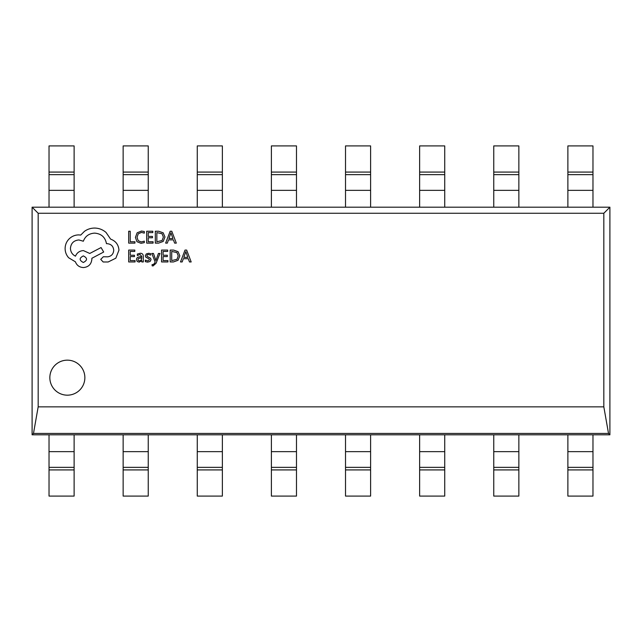 <?xml version="1.0" encoding="UTF-8"?>
<svg xmlns="http://www.w3.org/2000/svg" width="642" height="642" viewBox="0 0 642 642"><rect width="100%" height="100%" fill="white"/><g stroke="black" fill="none" stroke-linecap="round" stroke-linejoin="round"><path stroke-width="0.96" d="M49.843 377.673A17.511 17.511 0 0 0 67.354 395.175A17.511 17.511 0 0 0 84.864 377.673A17.511 17.511 0 0 0 67.354 360.162A17.511 17.511 0 0 0 49.843 377.673M49.025 434.811L609.9 434.811L609.9 207.189L32.1 207.189L32.1 434.811L49.025 434.811L49.025 496.089L74.119 496.089L74.119 469.92L49.025 469.92M608.512 433.422L33.488 433.422L38.175 406.851L38.175 213.264L603.825 213.264L603.825 406.851L608.512 433.422L609.9 434.811M33.488 433.422L32.1 434.811M603.825 213.264L609.9 207.189M38.175 213.264L32.1 207.189M38.175 406.851L603.825 406.851M592.975 145.911L567.881 145.911L567.881 172.08L592.975 172.08L592.975 145.911M567.881 207.189L567.881 172.08M592.975 207.189L592.975 172.08M518.856 145.911L493.754 145.911L493.754 172.08L518.856 172.08L518.856 145.911M493.754 207.189L493.754 172.08M518.856 207.189L518.856 172.08M444.729 145.911L419.635 145.911L419.635 172.08L444.729 172.08L444.729 145.911M419.635 207.189L419.635 172.08M444.729 207.189L444.729 172.08M370.611 145.911L345.516 145.911L345.516 172.08L370.611 172.08L370.611 145.911M345.516 207.189L345.516 172.08M370.611 207.189L370.611 172.08M296.484 145.911L271.389 145.911L271.389 172.08L296.484 172.08L296.484 145.911M271.389 207.189L271.389 172.08M296.484 207.189L296.484 172.08M222.365 145.911L197.271 145.911L197.271 172.08L222.365 172.08L222.365 145.911M197.271 207.189L197.271 172.08M222.365 207.189L222.365 172.08M148.246 145.911L123.144 145.911L123.144 172.08L148.246 172.08L148.246 145.911M123.144 207.189L123.144 172.08M148.246 207.189L148.246 172.08M74.119 145.911L49.025 145.911L49.025 172.08L74.119 172.08L74.119 145.911M49.025 207.189L49.025 172.08M74.119 207.189L74.119 172.08M567.881 434.811L567.881 496.089L592.975 496.089L592.975 469.92L567.881 469.92M592.975 434.811L592.975 469.92M493.754 434.811L493.754 496.089L518.856 496.089L518.856 469.92L493.754 469.92M518.856 434.811L518.856 469.92M419.635 434.811L419.635 496.089L444.729 496.089L444.729 469.92L419.635 469.92M444.729 434.811L444.729 469.92M345.516 434.811L345.516 496.089L370.611 496.089L370.611 469.92L345.516 469.92M370.611 434.811L370.611 469.92M271.389 434.811L271.389 496.089L296.484 496.089L296.484 469.92L271.389 469.92M296.484 434.811L296.484 469.92M197.271 434.811L197.271 496.089L222.365 496.089L222.365 469.92L197.271 469.92M222.365 434.811L222.365 469.92M123.144 434.811L123.144 496.089L148.246 496.089L148.246 469.92L123.144 469.92M148.246 434.811L148.246 469.92M74.119 434.811L74.119 469.92M134.94 243.117L134.94 241.761L130.214 241.761L130.214 231.248L128.681 231.248L128.681 243.117L134.94 243.117M141.023 243.318L144.314 242.62L144.314 241.151L141.248 241.946L138.199 240.702L137.035 237.315L138.279 233.744L141.513 232.428L144.314 233.134L144.314 231.529L141.497 231.048L137.139 232.789L135.422 237.404L136.947 241.697L141.023 243.318M153.069 243.117L153.069 241.761L148.222 241.761L148.222 237.765L152.467 237.765L152.467 236.408L148.222 236.408L148.222 232.613L152.804 232.613L152.804 231.248L146.689 231.248L146.689 243.117L153.069 243.117M155.316 243.117L158.574 243.117L163.188 241.448L164.978 237.026L163.188 232.813L158.702 231.248L155.316 231.248L155.316 243.117M156.849 232.613L156.849 241.761L162.097 240.525L163.365 237.067L162.065 233.728L156.849 232.613M176.317 243.117L171.791 231.248L170.154 231.248L165.636 243.117L167.329 243.117L168.469 239.867L173.412 239.867L174.624 243.117L176.317 243.117M168.958 238.527L172.939 238.527L170.957 232.765L168.958 238.527M135.061 261.944L135.061 260.588L130.214 260.588L130.214 256.599L134.459 256.599L134.459 255.243L130.214 255.243L130.214 251.439L134.796 251.439L134.796 250.075L128.681 250.075L128.681 261.944L135.061 261.944M140.229 253.277L137.316 254.063L137.316 255.508L140.092 254.481L141.81 256.559L139.298 256.904C137.42 257.169 136.489 258.092 136.489 259.673L137.211 261.479L139.178 262.145L141.77 260.636L141.81 261.944L143.294 261.944L143.294 256.487C143.294 254.344 142.275 253.269 140.229 253.277M138.391 258.477L137.99 259.553L138.423 260.54L139.563 260.925L141.176 260.235L141.81 257.691L138.391 258.477M147.756 260.933L145.309 260.114L145.309 261.647L147.612 262.145L150.084 261.471L151.039 259.641L150.541 258.236L147.179 256.407L146.857 255.62L147.307 254.794L148.479 254.481L150.629 255.091L150.629 253.646L148.623 253.277L146.272 253.943L145.325 255.757L145.742 257.097L149.129 258.975L149.514 259.785L147.756 260.933M159.946 253.47L158.405 253.47L155.91 260.54L153.478 253.47L151.809 253.47L155.139 261.928L154.481 263.469L152.965 264.665L152.114 264.496L152.114 265.82L153.077 265.94L156.102 263.228L159.946 253.47M167.931 261.944L167.931 260.588L163.084 260.588L163.084 256.599L167.329 256.599L167.329 255.243L163.084 255.243L163.084 251.439L167.666 251.439L167.666 250.075L161.551 250.075L161.551 261.944L167.931 261.944M170.178 261.944L173.444 261.944L178.051 260.283L179.84 255.861L178.051 251.648L173.565 250.075L170.178 250.075L170.178 261.944M171.711 251.439L171.711 260.588L176.959 259.352L178.227 255.901L176.927 252.555L171.711 251.439M191.18 261.944L186.661 250.075L185.024 250.075L180.498 261.944L182.192 261.944L183.331 258.702L188.275 258.702L189.486 261.944L191.18 261.944M183.821 257.354L187.801 257.354L185.827 251.592L183.821 257.354M118.955 250.171C118.537 244.714 115.753 241.031 110.601 239.113L106.042 232.452C102.728 229.595 98.9 228.127 94.567 228.062C90.811 228.103 87.44 229.202 84.439 231.353L80.723 235.068L78.789 234.9C75.042 234.94 71.808 236.288 69.079 238.944C66.495 241.609 65.171 244.811 65.115 248.566C65.155 252.057 66.335 255.123 68.662 257.763L75.411 261.816C76.775 265.419 79.448 267.329 83.428 267.553C88.564 267.064 91.373 264.247 91.87 259.119L91.87 258.277L103.683 252.025L101.067 247.555L89.76 253.462L83.428 250.597C79.56 250.845 76.92 252.699 75.491 256.166C72.329 254.633 70.644 252.041 70.435 248.398C70.925 243.262 73.734 240.453 78.87 239.956L83.34 241.223C85.258 236.16 89.029 233.463 94.655 233.126C101.292 233.688 105.232 237.203 106.468 243.671L107.142 243.671C111.154 244.056 113.345 246.247 113.722 250.252C113.433 254.055 111.403 256.246 107.647 256.84L103.346 256.752L100.73 259.368L103.177 261.984L108.153 261.984L115.833 258.188L118.955 250.171M83.34 262.49C87.593 260.275 87.593 258.084 83.34 255.909C79.11 258.1 79.11 260.299 83.34 262.49M592.975 174.664L567.881 174.664M592.975 190.361L567.881 190.361M518.856 174.664L493.754 174.664M518.856 190.361L493.754 190.361M444.729 174.664L419.635 174.664M444.729 190.361L419.635 190.361M370.611 174.664L345.516 174.664M370.611 190.361L345.516 190.361M296.484 174.664L271.389 174.664M296.484 190.361L271.389 190.361M222.365 174.664L197.271 174.664M222.365 190.361L197.271 190.361M148.246 174.664L123.144 174.664M148.246 190.361L123.144 190.361M74.119 174.664L49.025 174.664M74.119 190.361L49.025 190.361M592.975 451.639L567.881 451.639M592.975 467.336L567.881 467.336M518.856 451.639L493.754 451.639M518.856 467.336L493.754 467.336M444.729 451.639L419.635 451.639M444.729 467.336L419.635 467.336M370.611 451.639L345.516 451.639M370.611 467.336L345.516 467.336M296.484 451.639L271.389 451.639M296.484 467.336L271.389 467.336M222.365 451.639L197.271 451.639M222.365 467.336L197.271 467.336M148.246 451.639L123.144 451.639M148.246 467.336L123.144 467.336M74.119 451.639L49.025 451.639M74.119 467.336L49.025 467.336"/></g></svg>
